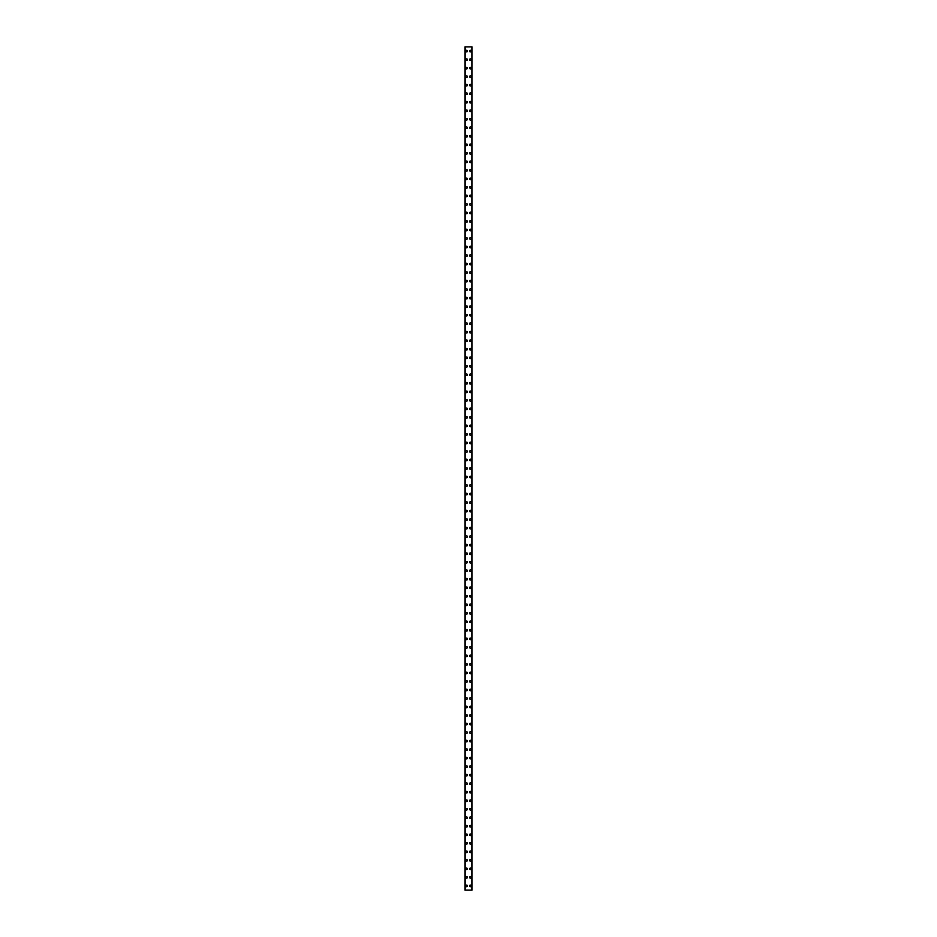 <?xml version="1.0" encoding="UTF-8"?>
<svg xmlns="http://www.w3.org/2000/svg" width="937" height="937" viewBox="0 0 937 937"><rect width="100%" height="100%" fill="white"/><g stroke="black" fill="none" stroke-linecap="round" stroke-linejoin="round"><path stroke-width="1.41" d="M465.783 885.887A0.796 0.796 0 0 1 466.579 885.09A0.796 0.796 0 0 1 467.387 885.887A0.796 0.796 0 0 1 466.579 886.695A0.796 0.796 0 0 1 465.783 885.887M465.783 877.372A0.796 0.796 0 0 1 466.579 876.575A0.796 0.796 0 0 1 467.387 877.372A0.796 0.796 0 0 1 466.579 878.168A0.796 0.796 0 0 1 465.783 877.372M465.783 868.857A0.796 0.796 0 0 1 466.579 868.06A0.796 0.796 0 0 1 467.387 868.857A0.796 0.796 0 0 1 466.579 869.653A0.796 0.796 0 0 1 465.783 868.857M465.783 860.342A0.796 0.796 0 0 1 466.579 859.534A0.796 0.796 0 0 1 467.387 860.342A0.796 0.796 0 0 1 466.579 861.138A0.796 0.796 0 0 1 465.783 860.342M465.783 851.815A0.796 0.796 0 0 1 466.579 851.019A0.796 0.796 0 0 1 467.387 851.815A0.796 0.796 0 0 1 466.579 852.611A0.796 0.796 0 0 1 465.783 851.815M465.783 843.3A0.796 0.796 0 0 1 466.579 842.504A0.796 0.796 0 0 1 467.387 843.3A0.796 0.796 0 0 1 466.579 844.096A0.796 0.796 0 0 1 465.783 843.3M465.783 834.785A0.796 0.796 0 0 1 466.579 833.989A0.796 0.796 0 0 1 467.387 834.785A0.796 0.796 0 0 1 466.579 835.581A0.796 0.796 0 0 1 465.783 834.785M465.783 826.258A0.796 0.796 0 0 1 466.579 825.462A0.796 0.796 0 0 1 467.387 826.258A0.796 0.796 0 0 1 466.579 827.066A0.796 0.796 0 0 1 465.783 826.258M465.783 817.743A0.796 0.796 0 0 1 466.579 816.947A0.796 0.796 0 0 1 467.387 817.743A0.796 0.796 0 0 1 466.579 818.54A0.796 0.796 0 0 1 465.783 817.743M465.783 809.228A0.796 0.796 0 0 1 466.579 808.432A0.796 0.796 0 0 1 467.387 809.228A0.796 0.796 0 0 1 466.579 810.025A0.796 0.796 0 0 1 465.783 809.228M465.783 800.713A0.796 0.796 0 0 1 466.579 799.905A0.796 0.796 0 0 1 467.387 800.713A0.796 0.796 0 0 1 466.579 801.51A0.796 0.796 0 0 1 465.783 800.713M465.783 792.187A0.796 0.796 0 0 1 466.579 791.39A0.796 0.796 0 0 1 467.387 792.187A0.796 0.796 0 0 1 466.579 792.995A0.796 0.796 0 0 1 465.783 792.187M465.783 783.672A0.796 0.796 0 0 1 466.579 782.875A0.796 0.796 0 0 1 467.387 783.672A0.796 0.796 0 0 1 466.579 784.468A0.796 0.796 0 0 1 465.783 783.672M465.783 775.157A0.796 0.796 0 0 1 466.579 774.36A0.796 0.796 0 0 1 467.387 775.157A0.796 0.796 0 0 1 466.579 775.953A0.796 0.796 0 0 1 465.783 775.157M465.783 766.642A0.796 0.796 0 0 1 466.579 765.834A0.796 0.796 0 0 1 467.387 766.642A0.796 0.796 0 0 1 466.579 767.438A0.796 0.796 0 0 1 465.783 766.642M465.783 758.115A0.796 0.796 0 0 1 466.579 757.319A0.796 0.796 0 0 1 467.387 758.115A0.796 0.796 0 0 1 466.579 758.911A0.796 0.796 0 0 1 465.783 758.115M465.783 749.6A0.796 0.796 0 0 1 466.579 748.804A0.796 0.796 0 0 1 467.387 749.6A0.796 0.796 0 0 1 466.579 750.396A0.796 0.796 0 0 1 465.783 749.6M465.783 741.085A0.796 0.796 0 0 1 466.579 740.289A0.796 0.796 0 0 1 467.387 741.085A0.796 0.796 0 0 1 466.579 741.881A0.796 0.796 0 0 1 465.783 741.085M465.783 732.558A0.796 0.796 0 0 1 466.579 731.762A0.796 0.796 0 0 1 467.387 732.558A0.796 0.796 0 0 1 466.579 733.366A0.796 0.796 0 0 1 465.783 732.558M465.783 724.043A0.796 0.796 0 0 1 466.579 723.247A0.796 0.796 0 0 1 467.387 724.043A0.796 0.796 0 0 1 466.579 724.84A0.796 0.796 0 0 1 465.783 724.043M465.783 715.528A0.796 0.796 0 0 1 466.579 714.732A0.796 0.796 0 0 1 467.387 715.528A0.796 0.796 0 0 1 466.579 716.325A0.796 0.796 0 0 1 465.783 715.528M465.783 707.013A0.796 0.796 0 0 1 466.579 706.205A0.796 0.796 0 0 1 467.387 707.013A0.796 0.796 0 0 1 466.579 707.81A0.796 0.796 0 0 1 465.783 707.013M465.783 698.487A0.796 0.796 0 0 1 466.579 697.69A0.796 0.796 0 0 1 467.387 698.487A0.796 0.796 0 0 1 466.579 699.295A0.796 0.796 0 0 1 465.783 698.487M465.783 689.972A0.796 0.796 0 0 1 466.579 689.175A0.796 0.796 0 0 1 467.387 689.972A0.796 0.796 0 0 1 466.579 690.768A0.796 0.796 0 0 1 465.783 689.972M465.783 681.457A0.796 0.796 0 0 1 466.579 680.66A0.796 0.796 0 0 1 467.387 681.457A0.796 0.796 0 0 1 466.579 682.253A0.796 0.796 0 0 1 465.783 681.457M465.783 672.942A0.796 0.796 0 0 1 466.579 672.134A0.796 0.796 0 0 1 467.387 672.942A0.796 0.796 0 0 1 466.579 673.738A0.796 0.796 0 0 1 465.783 672.942M465.783 664.415A0.796 0.796 0 0 1 466.579 663.619A0.796 0.796 0 0 1 467.387 664.415A0.796 0.796 0 0 1 466.579 665.211A0.796 0.796 0 0 1 465.783 664.415M465.783 655.9A0.796 0.796 0 0 1 466.579 655.104A0.796 0.796 0 0 1 467.387 655.9A0.796 0.796 0 0 1 466.579 656.696A0.796 0.796 0 0 1 465.783 655.9M465.783 647.385A0.796 0.796 0 0 1 466.579 646.589A0.796 0.796 0 0 1 467.387 647.385A0.796 0.796 0 0 1 466.579 648.181A0.796 0.796 0 0 1 465.783 647.385M465.783 638.858A0.796 0.796 0 0 1 466.579 638.062A0.796 0.796 0 0 1 467.387 638.858A0.796 0.796 0 0 1 466.579 639.666A0.796 0.796 0 0 1 465.783 638.858M465.783 630.343A0.796 0.796 0 0 1 466.579 629.547A0.796 0.796 0 0 1 467.387 630.343A0.796 0.796 0 0 1 466.579 631.14A0.796 0.796 0 0 1 465.783 630.343M465.783 621.828A0.796 0.796 0 0 1 466.579 621.032A0.796 0.796 0 0 1 467.387 621.828A0.796 0.796 0 0 1 466.579 622.625A0.796 0.796 0 0 1 465.783 621.828M465.783 613.313A0.796 0.796 0 0 1 466.579 612.505A0.796 0.796 0 0 1 467.387 613.313A0.796 0.796 0 0 1 466.579 614.11A0.796 0.796 0 0 1 465.783 613.313M465.783 604.787A0.796 0.796 0 0 1 466.579 603.99A0.796 0.796 0 0 1 467.387 604.787A0.796 0.796 0 0 1 466.579 605.595A0.796 0.796 0 0 1 465.783 604.787M465.783 596.272A0.796 0.796 0 0 1 466.579 595.475A0.796 0.796 0 0 1 467.387 596.272A0.796 0.796 0 0 1 466.579 597.068A0.796 0.796 0 0 1 465.783 596.272M465.783 587.757A0.796 0.796 0 0 1 466.579 586.96A0.796 0.796 0 0 1 467.387 587.757A0.796 0.796 0 0 1 466.579 588.553A0.796 0.796 0 0 1 465.783 587.757M465.783 579.242A0.796 0.796 0 0 1 466.579 578.434A0.796 0.796 0 0 1 467.387 579.242A0.796 0.796 0 0 1 466.579 580.038A0.796 0.796 0 0 1 465.783 579.242M465.783 570.715A0.796 0.796 0 0 1 466.579 569.919A0.796 0.796 0 0 1 467.387 570.715A0.796 0.796 0 0 1 466.579 571.511A0.796 0.796 0 0 1 465.783 570.715M465.783 562.2A0.796 0.796 0 0 1 466.579 561.404A0.796 0.796 0 0 1 467.387 562.2A0.796 0.796 0 0 1 466.579 562.996A0.796 0.796 0 0 1 465.783 562.2M465.783 553.685A0.796 0.796 0 0 1 466.579 552.889A0.796 0.796 0 0 1 467.387 553.685A0.796 0.796 0 0 1 466.579 554.481A0.796 0.796 0 0 1 465.783 553.685M465.783 545.158A0.796 0.796 0 0 1 466.579 544.362A0.796 0.796 0 0 1 467.387 545.158A0.796 0.796 0 0 1 466.579 545.966A0.796 0.796 0 0 1 465.783 545.158M465.783 536.643A0.796 0.796 0 0 1 466.579 535.847A0.796 0.796 0 0 1 467.387 536.643A0.796 0.796 0 0 1 466.579 537.44A0.796 0.796 0 0 1 465.783 536.643M465.783 528.128A0.796 0.796 0 0 1 466.579 527.332A0.796 0.796 0 0 1 467.387 528.128A0.796 0.796 0 0 1 466.579 528.925A0.796 0.796 0 0 1 465.783 528.128M465.783 519.613A0.796 0.796 0 0 1 466.579 518.805A0.796 0.796 0 0 1 467.387 519.613A0.796 0.796 0 0 1 466.579 520.41A0.796 0.796 0 0 1 465.783 519.613M465.783 511.087A0.796 0.796 0 0 1 466.579 510.29A0.796 0.796 0 0 1 467.387 511.087A0.796 0.796 0 0 1 466.579 511.895A0.796 0.796 0 0 1 465.783 511.087M465.783 502.572A0.796 0.796 0 0 1 466.579 501.775A0.796 0.796 0 0 1 467.387 502.572A0.796 0.796 0 0 1 466.579 503.368A0.796 0.796 0 0 1 465.783 502.572M465.783 494.057A0.796 0.796 0 0 1 466.579 493.26A0.796 0.796 0 0 1 467.387 494.057A0.796 0.796 0 0 1 466.579 494.853A0.796 0.796 0 0 1 465.783 494.057M465.783 485.542A0.796 0.796 0 0 1 466.579 484.734A0.796 0.796 0 0 1 467.387 485.542A0.796 0.796 0 0 1 466.579 486.338A0.796 0.796 0 0 1 465.783 485.542M465.783 477.015A0.796 0.796 0 0 1 466.579 476.219A0.796 0.796 0 0 1 467.387 477.015A0.796 0.796 0 0 1 466.579 477.811A0.796 0.796 0 0 1 465.783 477.015M465.783 468.5A0.796 0.796 0 0 1 466.579 467.704A0.796 0.796 0 0 1 467.387 468.5A0.796 0.796 0 0 1 466.579 469.296A0.796 0.796 0 0 1 465.783 468.5M465.783 459.985A0.796 0.796 0 0 1 466.579 459.189A0.796 0.796 0 0 1 467.387 459.985A0.796 0.796 0 0 1 466.579 460.781A0.796 0.796 0 0 1 465.783 459.985M465.783 451.458A0.796 0.796 0 0 1 466.579 450.662A0.796 0.796 0 0 1 467.387 451.458A0.796 0.796 0 0 1 466.579 452.266A0.796 0.796 0 0 1 465.783 451.458M465.783 442.943A0.796 0.796 0 0 1 466.579 442.147A0.796 0.796 0 0 1 467.387 442.943A0.796 0.796 0 0 1 466.579 443.74A0.796 0.796 0 0 1 465.783 442.943M465.783 434.428A0.796 0.796 0 0 1 466.579 433.632A0.796 0.796 0 0 1 467.387 434.428A0.796 0.796 0 0 1 466.579 435.225A0.796 0.796 0 0 1 465.783 434.428M465.783 425.913A0.796 0.796 0 0 1 466.579 425.105A0.796 0.796 0 0 1 467.387 425.913A0.796 0.796 0 0 1 466.579 426.71A0.796 0.796 0 0 1 465.783 425.913M465.783 417.387A0.796 0.796 0 0 1 466.579 416.59A0.796 0.796 0 0 1 467.387 417.387A0.796 0.796 0 0 1 466.579 418.195A0.796 0.796 0 0 1 465.783 417.387M465.783 408.872A0.796 0.796 0 0 1 466.579 408.075A0.796 0.796 0 0 1 467.387 408.872A0.796 0.796 0 0 1 466.579 409.668A0.796 0.796 0 0 1 465.783 408.872M465.783 400.357A0.796 0.796 0 0 1 466.579 399.56A0.796 0.796 0 0 1 467.387 400.357A0.796 0.796 0 0 1 466.579 401.153A0.796 0.796 0 0 1 465.783 400.357M465.783 391.842A0.796 0.796 0 0 1 466.579 391.034A0.796 0.796 0 0 1 467.387 391.842A0.796 0.796 0 0 1 466.579 392.638A0.796 0.796 0 0 1 465.783 391.842M465.783 383.315A0.796 0.796 0 0 1 466.579 382.519A0.796 0.796 0 0 1 467.387 383.315A0.796 0.796 0 0 1 466.579 384.111A0.796 0.796 0 0 1 465.783 383.315M465.783 374.8A0.796 0.796 0 0 1 466.579 374.004A0.796 0.796 0 0 1 467.387 374.8A0.796 0.796 0 0 1 466.579 375.596A0.796 0.796 0 0 1 465.783 374.8M465.783 366.285A0.796 0.796 0 0 1 466.579 365.489A0.796 0.796 0 0 1 467.387 366.285A0.796 0.796 0 0 1 466.579 367.081A0.796 0.796 0 0 1 465.783 366.285M465.783 357.758A0.796 0.796 0 0 1 466.579 356.962A0.796 0.796 0 0 1 467.387 357.758A0.796 0.796 0 0 1 466.579 358.566A0.796 0.796 0 0 1 465.783 357.758M465.783 349.243A0.796 0.796 0 0 1 466.579 348.447A0.796 0.796 0 0 1 467.387 349.243A0.796 0.796 0 0 1 466.579 350.04A0.796 0.796 0 0 1 465.783 349.243M465.783 340.728A0.796 0.796 0 0 1 466.579 339.932A0.796 0.796 0 0 1 467.387 340.728A0.796 0.796 0 0 1 466.579 341.525A0.796 0.796 0 0 1 465.783 340.728M465.783 332.213A0.796 0.796 0 0 1 466.579 331.405A0.796 0.796 0 0 1 467.387 332.213A0.796 0.796 0 0 1 466.579 333.01A0.796 0.796 0 0 1 465.783 332.213M465.783 323.687A0.796 0.796 0 0 1 466.579 322.89A0.796 0.796 0 0 1 467.387 323.687A0.796 0.796 0 0 1 466.579 324.495A0.796 0.796 0 0 1 465.783 323.687M465.783 315.172A0.796 0.796 0 0 1 466.579 314.375A0.796 0.796 0 0 1 467.387 315.172A0.796 0.796 0 0 1 466.579 315.968A0.796 0.796 0 0 1 465.783 315.172M465.783 306.657A0.796 0.796 0 0 1 466.579 305.86A0.796 0.796 0 0 1 467.387 306.657A0.796 0.796 0 0 1 466.579 307.453A0.796 0.796 0 0 1 465.783 306.657M465.783 298.142A0.796 0.796 0 0 1 466.579 297.334A0.796 0.796 0 0 1 467.387 298.142A0.796 0.796 0 0 1 466.579 298.938A0.796 0.796 0 0 1 465.783 298.142M465.783 289.615A0.796 0.796 0 0 1 466.579 288.819A0.796 0.796 0 0 1 467.387 289.615A0.796 0.796 0 0 1 466.579 290.411A0.796 0.796 0 0 1 465.783 289.615M465.783 281.1A0.796 0.796 0 0 1 466.579 280.304A0.796 0.796 0 0 1 467.387 281.1A0.796 0.796 0 0 1 466.579 281.896A0.796 0.796 0 0 1 465.783 281.1M465.783 272.585A0.796 0.796 0 0 1 466.579 271.789A0.796 0.796 0 0 1 467.387 272.585A0.796 0.796 0 0 1 466.579 273.381A0.796 0.796 0 0 1 465.783 272.585M465.783 264.058A0.796 0.796 0 0 1 466.579 263.262A0.796 0.796 0 0 1 467.387 264.058A0.796 0.796 0 0 1 466.579 264.866A0.796 0.796 0 0 1 465.783 264.058M465.783 255.543A0.796 0.796 0 0 1 466.579 254.747A0.796 0.796 0 0 1 467.387 255.543A0.796 0.796 0 0 1 466.579 256.34A0.796 0.796 0 0 1 465.783 255.543M465.783 247.028A0.796 0.796 0 0 1 466.579 246.232A0.796 0.796 0 0 1 467.387 247.028A0.796 0.796 0 0 1 466.579 247.825A0.796 0.796 0 0 1 465.783 247.028M465.783 238.513A0.796 0.796 0 0 1 466.579 237.705A0.796 0.796 0 0 1 467.387 238.513A0.796 0.796 0 0 1 466.579 239.31A0.796 0.796 0 0 1 465.783 238.513M465.783 229.987A0.796 0.796 0 0 1 466.579 229.19A0.796 0.796 0 0 1 467.387 229.987A0.796 0.796 0 0 1 466.579 230.795A0.796 0.796 0 0 1 465.783 229.987M465.783 221.472A0.796 0.796 0 0 1 466.579 220.675A0.796 0.796 0 0 1 467.387 221.472A0.796 0.796 0 0 1 466.579 222.268A0.796 0.796 0 0 1 465.783 221.472M465.783 212.957A0.796 0.796 0 0 1 466.579 212.16A0.796 0.796 0 0 1 467.387 212.957A0.796 0.796 0 0 1 466.579 213.753A0.796 0.796 0 0 1 465.783 212.957M465.783 204.442A0.796 0.796 0 0 1 466.579 203.634A0.796 0.796 0 0 1 467.387 204.442A0.796 0.796 0 0 1 466.579 205.238A0.796 0.796 0 0 1 465.783 204.442M465.783 195.915A0.796 0.796 0 0 1 466.579 195.119A0.796 0.796 0 0 1 467.387 195.915A0.796 0.796 0 0 1 466.579 196.711A0.796 0.796 0 0 1 465.783 195.915M465.783 187.4A0.796 0.796 0 0 1 466.579 186.604A0.796 0.796 0 0 1 467.387 187.4A0.796 0.796 0 0 1 466.579 188.196A0.796 0.796 0 0 1 465.783 187.4M465.783 178.885A0.796 0.796 0 0 1 466.579 178.089A0.796 0.796 0 0 1 467.387 178.885A0.796 0.796 0 0 1 466.579 179.681A0.796 0.796 0 0 1 465.783 178.885M465.783 170.358A0.796 0.796 0 0 1 466.579 169.562A0.796 0.796 0 0 1 467.387 170.358A0.796 0.796 0 0 1 466.579 171.166A0.796 0.796 0 0 1 465.783 170.358M465.783 161.843A0.796 0.796 0 0 1 466.579 161.047A0.796 0.796 0 0 1 467.387 161.843A0.796 0.796 0 0 1 466.579 162.64A0.796 0.796 0 0 1 465.783 161.843M465.783 153.328A0.796 0.796 0 0 1 466.579 152.532A0.796 0.796 0 0 1 467.387 153.328A0.796 0.796 0 0 1 466.579 154.125A0.796 0.796 0 0 1 465.783 153.328M465.783 144.813A0.796 0.796 0 0 1 466.579 144.005A0.796 0.796 0 0 1 467.387 144.813A0.796 0.796 0 0 1 466.579 145.61A0.796 0.796 0 0 1 465.783 144.813M465.783 136.287A0.796 0.796 0 0 1 466.579 135.49A0.796 0.796 0 0 1 467.387 136.287A0.796 0.796 0 0 1 466.579 137.095A0.796 0.796 0 0 1 465.783 136.287M465.783 127.772A0.796 0.796 0 0 1 466.579 126.975A0.796 0.796 0 0 1 467.387 127.772A0.796 0.796 0 0 1 466.579 128.568A0.796 0.796 0 0 1 465.783 127.772M465.783 119.257A0.796 0.796 0 0 1 466.579 118.46A0.796 0.796 0 0 1 467.387 119.257A0.796 0.796 0 0 1 466.579 120.053A0.796 0.796 0 0 1 465.783 119.257M465.783 110.742A0.796 0.796 0 0 1 466.579 109.934A0.796 0.796 0 0 1 467.387 110.742A0.796 0.796 0 0 1 466.579 111.538A0.796 0.796 0 0 1 465.783 110.742M465.783 102.215A0.796 0.796 0 0 1 466.579 101.419A0.796 0.796 0 0 1 467.387 102.215A0.796 0.796 0 0 1 466.579 103.011A0.796 0.796 0 0 1 465.783 102.215M465.783 93.7A0.796 0.796 0 0 1 466.579 92.904A0.796 0.796 0 0 1 467.387 93.7A0.796 0.796 0 0 1 466.579 94.496A0.796 0.796 0 0 1 465.783 93.7M465.783 85.185A0.796 0.796 0 0 1 466.579 84.389A0.796 0.796 0 0 1 467.387 85.185A0.796 0.796 0 0 1 466.579 85.981A0.796 0.796 0 0 1 465.783 85.185M465.783 76.658A0.796 0.796 0 0 1 466.579 75.862A0.796 0.796 0 0 1 467.387 76.658A0.796 0.796 0 0 1 466.579 77.466A0.796 0.796 0 0 1 465.783 76.658M465.783 68.143A0.796 0.796 0 0 1 466.579 67.347A0.796 0.796 0 0 1 467.387 68.143A0.796 0.796 0 0 1 466.579 68.94A0.796 0.796 0 0 1 465.783 68.143M465.783 59.628A0.796 0.796 0 0 1 466.579 58.832A0.796 0.796 0 0 1 467.387 59.628A0.796 0.796 0 0 1 466.579 60.425A0.796 0.796 0 0 1 465.783 59.628M465.783 51.113A0.796 0.796 0 0 1 466.579 50.305A0.796 0.796 0 0 1 467.387 51.113A0.796 0.796 0 0 1 466.579 51.91A0.796 0.796 0 0 1 465.783 51.113M469.613 885.887A0.796 0.796 0 0 1 470.421 885.09A0.796 0.796 0 0 1 471.217 885.887A0.796 0.796 0 0 1 470.421 886.695A0.796 0.796 0 0 1 469.613 885.887M469.613 877.372A0.796 0.796 0 0 1 470.421 876.575A0.796 0.796 0 0 1 471.217 877.372A0.796 0.796 0 0 1 470.421 878.168A0.796 0.796 0 0 1 469.613 877.372M469.613 868.857A0.796 0.796 0 0 1 470.421 868.06A0.796 0.796 0 0 1 471.217 868.857A0.796 0.796 0 0 1 470.421 869.653A0.796 0.796 0 0 1 469.613 868.857M469.613 860.342A0.796 0.796 0 0 1 470.421 859.534A0.796 0.796 0 0 1 471.217 860.342A0.796 0.796 0 0 1 470.421 861.138A0.796 0.796 0 0 1 469.613 860.342M469.613 851.815A0.796 0.796 0 0 1 470.421 851.019A0.796 0.796 0 0 1 471.217 851.815A0.796 0.796 0 0 1 470.421 852.611A0.796 0.796 0 0 1 469.613 851.815M469.613 843.3A0.796 0.796 0 0 1 470.421 842.504A0.796 0.796 0 0 1 471.217 843.3A0.796 0.796 0 0 1 470.421 844.096A0.796 0.796 0 0 1 469.613 843.3M469.613 834.785A0.796 0.796 0 0 1 470.421 833.989A0.796 0.796 0 0 1 471.217 834.785A0.796 0.796 0 0 1 470.421 835.581A0.796 0.796 0 0 1 469.613 834.785M469.613 826.258A0.796 0.796 0 0 1 470.421 825.462A0.796 0.796 0 0 1 471.217 826.258A0.796 0.796 0 0 1 470.421 827.066A0.796 0.796 0 0 1 469.613 826.258M469.613 817.743A0.796 0.796 0 0 1 470.421 816.947A0.796 0.796 0 0 1 471.217 817.743A0.796 0.796 0 0 1 470.421 818.54A0.796 0.796 0 0 1 469.613 817.743M469.613 809.228A0.796 0.796 0 0 1 470.421 808.432A0.796 0.796 0 0 1 471.217 809.228A0.796 0.796 0 0 1 470.421 810.025A0.796 0.796 0 0 1 469.613 809.228M469.613 800.713A0.796 0.796 0 0 1 470.421 799.905A0.796 0.796 0 0 1 471.217 800.713A0.796 0.796 0 0 1 470.421 801.51A0.796 0.796 0 0 1 469.613 800.713M469.613 792.187A0.796 0.796 0 0 1 470.421 791.39A0.796 0.796 0 0 1 471.217 792.187A0.796 0.796 0 0 1 470.421 792.995A0.796 0.796 0 0 1 469.613 792.187M469.613 783.672A0.796 0.796 0 0 1 470.421 782.875A0.796 0.796 0 0 1 471.217 783.672A0.796 0.796 0 0 1 470.421 784.468A0.796 0.796 0 0 1 469.613 783.672M469.613 775.157A0.796 0.796 0 0 1 470.421 774.36A0.796 0.796 0 0 1 471.217 775.157A0.796 0.796 0 0 1 470.421 775.953A0.796 0.796 0 0 1 469.613 775.157M469.613 766.642A0.796 0.796 0 0 1 470.421 765.834A0.796 0.796 0 0 1 471.217 766.642A0.796 0.796 0 0 1 470.421 767.438A0.796 0.796 0 0 1 469.613 766.642M469.613 758.115A0.796 0.796 0 0 1 470.421 757.319A0.796 0.796 0 0 1 471.217 758.115A0.796 0.796 0 0 1 470.421 758.911A0.796 0.796 0 0 1 469.613 758.115M469.613 749.6A0.796 0.796 0 0 1 470.421 748.804A0.796 0.796 0 0 1 471.217 749.6A0.796 0.796 0 0 1 470.421 750.396A0.796 0.796 0 0 1 469.613 749.6M469.613 741.085A0.796 0.796 0 0 1 470.421 740.289A0.796 0.796 0 0 1 471.217 741.085A0.796 0.796 0 0 1 470.421 741.881A0.796 0.796 0 0 1 469.613 741.085M469.613 732.558A0.796 0.796 0 0 1 470.421 731.762A0.796 0.796 0 0 1 471.217 732.558A0.796 0.796 0 0 1 470.421 733.366A0.796 0.796 0 0 1 469.613 732.558M469.613 724.043A0.796 0.796 0 0 1 470.421 723.247A0.796 0.796 0 0 1 471.217 724.043A0.796 0.796 0 0 1 470.421 724.84A0.796 0.796 0 0 1 469.613 724.043M469.613 715.528A0.796 0.796 0 0 1 470.421 714.732A0.796 0.796 0 0 1 471.217 715.528A0.796 0.796 0 0 1 470.421 716.325A0.796 0.796 0 0 1 469.613 715.528M469.613 707.013A0.796 0.796 0 0 1 470.421 706.205A0.796 0.796 0 0 1 471.217 707.013A0.796 0.796 0 0 1 470.421 707.81A0.796 0.796 0 0 1 469.613 707.013M469.613 698.487A0.796 0.796 0 0 1 470.421 697.69A0.796 0.796 0 0 1 471.217 698.487A0.796 0.796 0 0 1 470.421 699.295A0.796 0.796 0 0 1 469.613 698.487M469.613 689.972A0.796 0.796 0 0 1 470.421 689.175A0.796 0.796 0 0 1 471.217 689.972A0.796 0.796 0 0 1 470.421 690.768A0.796 0.796 0 0 1 469.613 689.972M469.613 681.457A0.796 0.796 0 0 1 470.421 680.66A0.796 0.796 0 0 1 471.217 681.457A0.796 0.796 0 0 1 470.421 682.253A0.796 0.796 0 0 1 469.613 681.457M469.613 672.942A0.796 0.796 0 0 1 470.421 672.134A0.796 0.796 0 0 1 471.217 672.942A0.796 0.796 0 0 1 470.421 673.738A0.796 0.796 0 0 1 469.613 672.942M469.613 664.415A0.796 0.796 0 0 1 470.421 663.619A0.796 0.796 0 0 1 471.217 664.415A0.796 0.796 0 0 1 470.421 665.211A0.796 0.796 0 0 1 469.613 664.415M469.613 655.9A0.796 0.796 0 0 1 470.421 655.104A0.796 0.796 0 0 1 471.217 655.9A0.796 0.796 0 0 1 470.421 656.696A0.796 0.796 0 0 1 469.613 655.9M469.613 647.385A0.796 0.796 0 0 1 470.421 646.589A0.796 0.796 0 0 1 471.217 647.385A0.796 0.796 0 0 1 470.421 648.181A0.796 0.796 0 0 1 469.613 647.385M469.613 638.858A0.796 0.796 0 0 1 470.421 638.062A0.796 0.796 0 0 1 471.217 638.858A0.796 0.796 0 0 1 470.421 639.666A0.796 0.796 0 0 1 469.613 638.858M469.613 630.343A0.796 0.796 0 0 1 470.421 629.547A0.796 0.796 0 0 1 471.217 630.343A0.796 0.796 0 0 1 470.421 631.14A0.796 0.796 0 0 1 469.613 630.343M469.613 621.828A0.796 0.796 0 0 1 470.421 621.032A0.796 0.796 0 0 1 471.217 621.828A0.796 0.796 0 0 1 470.421 622.625A0.796 0.796 0 0 1 469.613 621.828M469.613 613.313A0.796 0.796 0 0 1 470.421 612.505A0.796 0.796 0 0 1 471.217 613.313A0.796 0.796 0 0 1 470.421 614.11A0.796 0.796 0 0 1 469.613 613.313M469.613 604.787A0.796 0.796 0 0 1 470.421 603.99A0.796 0.796 0 0 1 471.217 604.787A0.796 0.796 0 0 1 470.421 605.595A0.796 0.796 0 0 1 469.613 604.787M469.613 596.272A0.796 0.796 0 0 1 470.421 595.475A0.796 0.796 0 0 1 471.217 596.272A0.796 0.796 0 0 1 470.421 597.068A0.796 0.796 0 0 1 469.613 596.272M469.613 587.757A0.796 0.796 0 0 1 470.421 586.96A0.796 0.796 0 0 1 471.217 587.757A0.796 0.796 0 0 1 470.421 588.553A0.796 0.796 0 0 1 469.613 587.757M469.613 579.242A0.796 0.796 0 0 1 470.421 578.434A0.796 0.796 0 0 1 471.217 579.242A0.796 0.796 0 0 1 470.421 580.038A0.796 0.796 0 0 1 469.613 579.242M469.613 570.715A0.796 0.796 0 0 1 470.421 569.919A0.796 0.796 0 0 1 471.217 570.715A0.796 0.796 0 0 1 470.421 571.511A0.796 0.796 0 0 1 469.613 570.715M469.613 562.2A0.796 0.796 0 0 1 470.421 561.404A0.796 0.796 0 0 1 471.217 562.2A0.796 0.796 0 0 1 470.421 562.996A0.796 0.796 0 0 1 469.613 562.2M469.613 553.685A0.796 0.796 0 0 1 470.421 552.889A0.796 0.796 0 0 1 471.217 553.685A0.796 0.796 0 0 1 470.421 554.481A0.796 0.796 0 0 1 469.613 553.685M469.613 545.158A0.796 0.796 0 0 1 470.421 544.362A0.796 0.796 0 0 1 471.217 545.158A0.796 0.796 0 0 1 470.421 545.966A0.796 0.796 0 0 1 469.613 545.158M469.613 536.643A0.796 0.796 0 0 1 470.421 535.847A0.796 0.796 0 0 1 471.217 536.643A0.796 0.796 0 0 1 470.421 537.44A0.796 0.796 0 0 1 469.613 536.643M469.613 528.128A0.796 0.796 0 0 1 470.421 527.332A0.796 0.796 0 0 1 471.217 528.128A0.796 0.796 0 0 1 470.421 528.925A0.796 0.796 0 0 1 469.613 528.128M469.613 519.613A0.796 0.796 0 0 1 470.421 518.805A0.796 0.796 0 0 1 471.217 519.613A0.796 0.796 0 0 1 470.421 520.41A0.796 0.796 0 0 1 469.613 519.613M469.613 511.087A0.796 0.796 0 0 1 470.421 510.29A0.796 0.796 0 0 1 471.217 511.087A0.796 0.796 0 0 1 470.421 511.895A0.796 0.796 0 0 1 469.613 511.087M469.613 502.572A0.796 0.796 0 0 1 470.421 501.775A0.796 0.796 0 0 1 471.217 502.572A0.796 0.796 0 0 1 470.421 503.368A0.796 0.796 0 0 1 469.613 502.572M469.613 494.057A0.796 0.796 0 0 1 470.421 493.26A0.796 0.796 0 0 1 471.217 494.057A0.796 0.796 0 0 1 470.421 494.853A0.796 0.796 0 0 1 469.613 494.057M469.613 485.542A0.796 0.796 0 0 1 470.421 484.734A0.796 0.796 0 0 1 471.217 485.542A0.796 0.796 0 0 1 470.421 486.338A0.796 0.796 0 0 1 469.613 485.542M469.613 477.015A0.796 0.796 0 0 1 470.421 476.219A0.796 0.796 0 0 1 471.217 477.015A0.796 0.796 0 0 1 470.421 477.811A0.796 0.796 0 0 1 469.613 477.015M469.613 468.5A0.796 0.796 0 0 1 470.421 467.704A0.796 0.796 0 0 1 471.217 468.5A0.796 0.796 0 0 1 470.421 469.296A0.796 0.796 0 0 1 469.613 468.5M469.613 459.985A0.796 0.796 0 0 1 470.421 459.189A0.796 0.796 0 0 1 471.217 459.985A0.796 0.796 0 0 1 470.421 460.781A0.796 0.796 0 0 1 469.613 459.985M469.613 451.458A0.796 0.796 0 0 1 470.421 450.662A0.796 0.796 0 0 1 471.217 451.458A0.796 0.796 0 0 1 470.421 452.266A0.796 0.796 0 0 1 469.613 451.458M469.613 442.943A0.796 0.796 0 0 1 470.421 442.147A0.796 0.796 0 0 1 471.217 442.943A0.796 0.796 0 0 1 470.421 443.74A0.796 0.796 0 0 1 469.613 442.943M469.613 434.428A0.796 0.796 0 0 1 470.421 433.632A0.796 0.796 0 0 1 471.217 434.428A0.796 0.796 0 0 1 470.421 435.225A0.796 0.796 0 0 1 469.613 434.428M469.613 425.913A0.796 0.796 0 0 1 470.421 425.105A0.796 0.796 0 0 1 471.217 425.913A0.796 0.796 0 0 1 470.421 426.71A0.796 0.796 0 0 1 469.613 425.913M469.613 417.387A0.796 0.796 0 0 1 470.421 416.59A0.796 0.796 0 0 1 471.217 417.387A0.796 0.796 0 0 1 470.421 418.195A0.796 0.796 0 0 1 469.613 417.387M469.613 408.872A0.796 0.796 0 0 1 470.421 408.075A0.796 0.796 0 0 1 471.217 408.872A0.796 0.796 0 0 1 470.421 409.668A0.796 0.796 0 0 1 469.613 408.872M469.613 400.357A0.796 0.796 0 0 1 470.421 399.56A0.796 0.796 0 0 1 471.217 400.357A0.796 0.796 0 0 1 470.421 401.153A0.796 0.796 0 0 1 469.613 400.357M469.613 391.842A0.796 0.796 0 0 1 470.421 391.034A0.796 0.796 0 0 1 471.217 391.842A0.796 0.796 0 0 1 470.421 392.638A0.796 0.796 0 0 1 469.613 391.842M469.613 383.315A0.796 0.796 0 0 1 470.421 382.519A0.796 0.796 0 0 1 471.217 383.315A0.796 0.796 0 0 1 470.421 384.111A0.796 0.796 0 0 1 469.613 383.315M469.613 374.8A0.796 0.796 0 0 1 470.421 374.004A0.796 0.796 0 0 1 471.217 374.8A0.796 0.796 0 0 1 470.421 375.596A0.796 0.796 0 0 1 469.613 374.8M469.613 366.285A0.796 0.796 0 0 1 470.421 365.489A0.796 0.796 0 0 1 471.217 366.285A0.796 0.796 0 0 1 470.421 367.081A0.796 0.796 0 0 1 469.613 366.285M469.613 357.758A0.796 0.796 0 0 1 470.421 356.962A0.796 0.796 0 0 1 471.217 357.758A0.796 0.796 0 0 1 470.421 358.566A0.796 0.796 0 0 1 469.613 357.758M469.613 349.243A0.796 0.796 0 0 1 470.421 348.447A0.796 0.796 0 0 1 471.217 349.243A0.796 0.796 0 0 1 470.421 350.04A0.796 0.796 0 0 1 469.613 349.243M469.613 340.728A0.796 0.796 0 0 1 470.421 339.932A0.796 0.796 0 0 1 471.217 340.728A0.796 0.796 0 0 1 470.421 341.525A0.796 0.796 0 0 1 469.613 340.728M469.613 332.213A0.796 0.796 0 0 1 470.421 331.405A0.796 0.796 0 0 1 471.217 332.213A0.796 0.796 0 0 1 470.421 333.01A0.796 0.796 0 0 1 469.613 332.213M469.613 323.687A0.796 0.796 0 0 1 470.421 322.89A0.796 0.796 0 0 1 471.217 323.687A0.796 0.796 0 0 1 470.421 324.495A0.796 0.796 0 0 1 469.613 323.687M469.613 315.172A0.796 0.796 0 0 1 470.421 314.375A0.796 0.796 0 0 1 471.217 315.172A0.796 0.796 0 0 1 470.421 315.968A0.796 0.796 0 0 1 469.613 315.172M469.613 306.657A0.796 0.796 0 0 1 470.421 305.86A0.796 0.796 0 0 1 471.217 306.657A0.796 0.796 0 0 1 470.421 307.453A0.796 0.796 0 0 1 469.613 306.657M469.613 298.142A0.796 0.796 0 0 1 470.421 297.334A0.796 0.796 0 0 1 471.217 298.142A0.796 0.796 0 0 1 470.421 298.938A0.796 0.796 0 0 1 469.613 298.142M469.613 289.615A0.796 0.796 0 0 1 470.421 288.819A0.796 0.796 0 0 1 471.217 289.615A0.796 0.796 0 0 1 470.421 290.411A0.796 0.796 0 0 1 469.613 289.615M469.613 281.1A0.796 0.796 0 0 1 470.421 280.304A0.796 0.796 0 0 1 471.217 281.1A0.796 0.796 0 0 1 470.421 281.896A0.796 0.796 0 0 1 469.613 281.1M469.613 272.585A0.796 0.796 0 0 1 470.421 271.789A0.796 0.796 0 0 1 471.217 272.585A0.796 0.796 0 0 1 470.421 273.381A0.796 0.796 0 0 1 469.613 272.585M469.613 264.058A0.796 0.796 0 0 1 470.421 263.262A0.796 0.796 0 0 1 471.217 264.058A0.796 0.796 0 0 1 470.421 264.866A0.796 0.796 0 0 1 469.613 264.058M469.613 255.543A0.796 0.796 0 0 1 470.421 254.747A0.796 0.796 0 0 1 471.217 255.543A0.796 0.796 0 0 1 470.421 256.34A0.796 0.796 0 0 1 469.613 255.543M469.613 247.028A0.796 0.796 0 0 1 470.421 246.232A0.796 0.796 0 0 1 471.217 247.028A0.796 0.796 0 0 1 470.421 247.825A0.796 0.796 0 0 1 469.613 247.028M469.613 238.513A0.796 0.796 0 0 1 470.421 237.705A0.796 0.796 0 0 1 471.217 238.513A0.796 0.796 0 0 1 470.421 239.31A0.796 0.796 0 0 1 469.613 238.513M469.613 229.987A0.796 0.796 0 0 1 470.421 229.19A0.796 0.796 0 0 1 471.217 229.987A0.796 0.796 0 0 1 470.421 230.795A0.796 0.796 0 0 1 469.613 229.987M469.613 221.472A0.796 0.796 0 0 1 470.421 220.675A0.796 0.796 0 0 1 471.217 221.472A0.796 0.796 0 0 1 470.421 222.268A0.796 0.796 0 0 1 469.613 221.472M469.613 212.957A0.796 0.796 0 0 1 470.421 212.16A0.796 0.796 0 0 1 471.217 212.957A0.796 0.796 0 0 1 470.421 213.753A0.796 0.796 0 0 1 469.613 212.957M469.613 204.442A0.796 0.796 0 0 1 470.421 203.634A0.796 0.796 0 0 1 471.217 204.442A0.796 0.796 0 0 1 470.421 205.238A0.796 0.796 0 0 1 469.613 204.442M469.613 195.915A0.796 0.796 0 0 1 470.421 195.119A0.796 0.796 0 0 1 471.217 195.915A0.796 0.796 0 0 1 470.421 196.711A0.796 0.796 0 0 1 469.613 195.915M469.613 187.4A0.796 0.796 0 0 1 470.421 186.604A0.796 0.796 0 0 1 471.217 187.4A0.796 0.796 0 0 1 470.421 188.196A0.796 0.796 0 0 1 469.613 187.4M469.613 178.885A0.796 0.796 0 0 1 470.421 178.089A0.796 0.796 0 0 1 471.217 178.885A0.796 0.796 0 0 1 470.421 179.681A0.796 0.796 0 0 1 469.613 178.885M469.613 170.358A0.796 0.796 0 0 1 470.421 169.562A0.796 0.796 0 0 1 471.217 170.358A0.796 0.796 0 0 1 470.421 171.166A0.796 0.796 0 0 1 469.613 170.358M469.613 161.843A0.796 0.796 0 0 1 470.421 161.047A0.796 0.796 0 0 1 471.217 161.843A0.796 0.796 0 0 1 470.421 162.64A0.796 0.796 0 0 1 469.613 161.843M469.613 153.328A0.796 0.796 0 0 1 470.421 152.532A0.796 0.796 0 0 1 471.217 153.328A0.796 0.796 0 0 1 470.421 154.125A0.796 0.796 0 0 1 469.613 153.328M469.613 144.813A0.796 0.796 0 0 1 470.421 144.005A0.796 0.796 0 0 1 471.217 144.813A0.796 0.796 0 0 1 470.421 145.61A0.796 0.796 0 0 1 469.613 144.813M469.613 136.287A0.796 0.796 0 0 1 470.421 135.49A0.796 0.796 0 0 1 471.217 136.287A0.796 0.796 0 0 1 470.421 137.095A0.796 0.796 0 0 1 469.613 136.287M469.613 127.772A0.796 0.796 0 0 1 470.421 126.975A0.796 0.796 0 0 1 471.217 127.772A0.796 0.796 0 0 1 470.421 128.568A0.796 0.796 0 0 1 469.613 127.772M469.613 119.257A0.796 0.796 0 0 1 470.421 118.46A0.796 0.796 0 0 1 471.217 119.257A0.796 0.796 0 0 1 470.421 120.053A0.796 0.796 0 0 1 469.613 119.257M469.613 110.742A0.796 0.796 0 0 1 470.421 109.934A0.796 0.796 0 0 1 471.217 110.742A0.796 0.796 0 0 1 470.421 111.538A0.796 0.796 0 0 1 469.613 110.742M469.613 102.215A0.796 0.796 0 0 1 470.421 101.419A0.796 0.796 0 0 1 471.217 102.215A0.796 0.796 0 0 1 470.421 103.011A0.796 0.796 0 0 1 469.613 102.215M469.613 93.7A0.796 0.796 0 0 1 470.421 92.904A0.796 0.796 0 0 1 471.217 93.7A0.796 0.796 0 0 1 470.421 94.496A0.796 0.796 0 0 1 469.613 93.7M469.613 85.185A0.796 0.796 0 0 1 470.421 84.389A0.796 0.796 0 0 1 471.217 85.185A0.796 0.796 0 0 1 470.421 85.981A0.796 0.796 0 0 1 469.613 85.185M469.613 76.658A0.796 0.796 0 0 1 470.421 75.862A0.796 0.796 0 0 1 471.217 76.658A0.796 0.796 0 0 1 470.421 77.466A0.796 0.796 0 0 1 469.613 76.658M469.613 68.143A0.796 0.796 0 0 1 470.421 67.347A0.796 0.796 0 0 1 471.217 68.143A0.796 0.796 0 0 1 470.421 68.94A0.796 0.796 0 0 1 469.613 68.143M469.613 59.628A0.796 0.796 0 0 1 470.421 58.832A0.796 0.796 0 0 1 471.217 59.628A0.796 0.796 0 0 1 470.421 60.425A0.796 0.796 0 0 1 469.613 59.628M469.613 51.113A0.796 0.796 0 0 1 470.421 50.305A0.796 0.796 0 0 1 471.217 51.113A0.796 0.796 0 0 1 470.421 51.91A0.796 0.796 0 0 1 469.613 51.113M471.979 46.85L464.986 46.85L464.986 890.15L472.014 890.15L472.014 46.85L471.979 890.15M471.838 890.15L471.861 46.85M465.162 890.15L465.162 46.85M472.014 46.85L472.014 890.15L472.014 46.85M465.021 46.85L465.021 890.15"/></g></svg>
